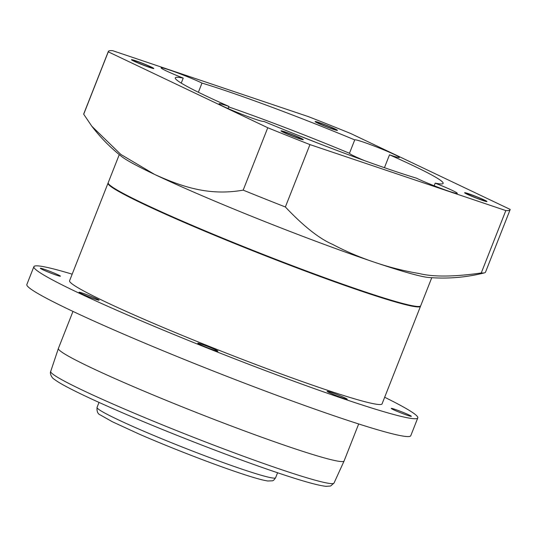 <?xml version="1.0" encoding="UTF-8"?>
<svg xmlns="http://www.w3.org/2000/svg" width="537" height="537" viewBox="0 0 537 537"><rect width="100%" height="100%" fill="white"/><g stroke="black" fill="none" stroke-linecap="round" stroke-linejoin="round"><path stroke-width="0.81" d="M200.771 82.497A23.99 1.416 -158.5 0 1 201.986 83.081A143.943 8.491 -158.5 0 1 354.735 139.902A23.99 1.416 -158.5 0 1 354.735 139.882A23.99 1.416 -158.5 0 1 362.965 141.963A23.99 1.416 -158.5 0 1 386.875 151.159A23.99 1.416 -158.5 0 1 399.38 157.469A23.99 1.416 -158.5 0 1 391.158 155.381A23.99 1.416 -158.5 0 1 389.513 154.824A143.943 8.491 -158.5 0 1 443.132 183.372A143.943 8.491 -158.5 0 1 435.198 183.151A23.99 1.416 -158.5 0 1 452.282 190.407A23.99 1.416 -158.5 0 1 457.289 193.367A23.99 1.416 -158.5 0 1 442.206 188.856A23.99 1.416 -158.5 0 1 417.652 178.747A23.99 1.416 -158.5 0 1 416.437 178.156A143.943 8.491 -158.5 0 1 263.687 121.342A23.99 1.416 -158.5 0 1 263.687 121.355A23.99 1.416 -158.5 0 1 255.458 119.274A23.99 1.416 -158.5 0 1 231.548 110.078A23.99 1.416 -158.5 0 1 219.042 103.769A23.99 1.416 -158.5 0 1 227.265 105.856A23.99 1.416 -158.5 0 1 228.91 106.413A143.943 8.491 -158.5 0 1 175.29 77.865A143.943 8.491 -158.5 0 1 183.224 78.093A23.99 1.416 -158.5 0 1 166.141 70.83A23.99 1.416 -158.5 0 1 161.134 67.87A23.99 1.416 -158.5 0 1 176.217 72.381A23.99 1.416 -158.5 0 1 200.771 82.497M198.375 92.257L201.986 83.081M181.244 83.114L183.224 78.093M112.595 50.659A215.908 12.734 21.5 0 0 108.326 51.485A215.908 12.734 21.5 0 0 108.273 51.834L267.762 127.746A215.908 12.734 21.5 0 0 309.95 144.594L505.827 210.578A215.908 12.734 21.5 0 0 510.096 209.752A215.908 12.734 21.5 0 0 510.15 209.403L350.661 133.491A215.908 12.734 21.5 0 0 308.473 116.65L112.595 50.659M149.904 66.554A10.075 0.597 -158.5 0 1 152.005 67.796A10.075 0.597 -158.5 0 1 145.675 65.903A10.075 0.597 -158.5 0 1 135.358 61.654A10.075 0.597 -158.5 0 1 133.257 60.413A10.075 0.597 -158.5 0 1 139.593 62.305A10.075 0.597 -158.5 0 1 149.904 66.554M332.195 128.786A10.075 0.597 -158.5 0 1 322.146 124.926A10.075 0.597 -158.5 0 1 316.897 122.275A10.075 0.597 -158.5 0 1 320.354 123.148A10.075 0.597 -158.5 0 1 330.396 127.014A10.075 0.597 -158.5 0 1 335.645 129.659A10.075 0.597 -158.5 0 1 332.195 128.786M468.519 194.683A10.075 0.597 -158.5 0 1 466.418 193.441A10.075 0.597 -158.5 0 1 472.748 195.34A10.075 0.597 -158.5 0 1 483.058 199.583A10.075 0.597 -158.5 0 1 485.166 200.825A10.075 0.597 -158.5 0 1 478.829 198.932A10.075 0.597 -158.5 0 1 468.519 194.683M286.228 132.451A10.075 0.597 -158.5 0 1 296.276 136.311A10.075 0.597 -158.5 0 1 301.526 138.962A10.075 0.597 -158.5 0 1 298.069 138.09A10.075 0.597 -158.5 0 1 288.027 134.223A10.075 0.597 -158.5 0 1 282.777 131.578A10.075 0.597 -158.5 0 1 286.228 132.451M108.326 51.485L83.752 113.878A215.908 12.734 21.5 0 0 83.698 114.227L108.273 51.834M83.698 114.227L91.854 126.282C100.594 137.687 110.582 147.809 121.825 156.656A167.927 9.908 21.5 0 0 154.663 174.458C182.835 187.185 209.497 196.052 243.18 190.132A215.908 12.734 21.5 0 0 285.369 206.98C303.506 226.171 319.253 238.636 332.625 244.382C345.909 251.417 359.877 257.371 374.537 262.257C389.157 267.238 403.999 270.984 419.061 273.501C433.352 277.052 454.087 276.877 481.253 272.971L505.827 210.578M91.854 126.282L120.825 154.428L154.663 174.458A167.927 9.908 21.5 0 0 374.537 262.257A167.927 9.908 21.5 0 0 428.499 277.461C447.569 279.032 466.23 277.488 484.481 272.843A215.908 12.734 21.5 0 0 485.522 272.138L510.096 209.752M285.369 206.98L309.95 144.594M243.18 190.132L267.762 127.746M481.253 272.971A215.908 12.734 21.5 0 0 484.475 272.843M431.761 277.703L420.693 305.801A167.927 9.908 -158.5 0 1 315.098 274.199A167.927 9.908 -158.5 0 1 143.251 203.429A167.927 9.908 21.5 0 1 108.206 182.708L119.274 154.609M420.558 306.009A167.927 9.908 -158.5 0 1 420.518 306.251A167.927 9.908 -158.5 0 1 362.952 291.672A167.927 9.908 -158.5 0 1 195.542 227.292A167.927 9.908 -158.5 0 1 108.031 183.157A167.927 9.908 -158.5 0 1 108.159 182.949M420.518 306.251L382.076 403.844A167.927 9.908 -158.5 0 1 324.509 389.265A167.927 9.908 21.5 0 1 157.099 324.892A167.927 9.908 21.5 0 1 69.582 280.75L108.031 183.157M384.667 397.266A206.315 12.17 -158.5 0 1 417.786 417.914A206.315 12.17 -158.5 0 1 347.063 399.998A206.315 12.17 21.5 0 1 141.392 320.911A206.315 12.17 21.5 0 1 33.871 266.681A206.315 12.17 21.5 0 1 72.173 274.172M42.577 269.608A10.794 0.638 21.5 0 0 53.619 274.159A10.794 0.638 21.5 0 0 60.413 276.193A10.794 0.638 21.5 0 0 58.157 274.857A10.794 0.638 21.5 0 0 47.108 270.306A10.794 0.638 21.5 0 0 40.322 268.278A10.794 0.638 21.5 0 0 42.577 269.608M409.087 414.987A10.794 0.638 21.5 0 0 398.038 410.436A10.794 0.638 21.5 0 0 391.245 408.402A10.794 0.638 21.5 0 0 393.5 409.731A10.794 0.638 21.5 0 0 404.549 414.282A10.794 0.638 21.5 0 0 411.335 416.316A10.794 0.638 21.5 0 0 409.087 414.987M347.191 399.293A10.794 0.638 21.5 0 0 347.238 399.26A10.794 0.638 21.5 0 0 337.82 394.863A10.794 0.638 21.5 0 0 327.201 391.312A10.794 0.638 21.5 0 0 327.147 391.345A10.794 0.638 21.5 0 0 336.565 395.735A10.794 0.638 21.5 0 0 347.191 399.293M214.203 350.211A10.794 0.638 21.5 0 0 217.901 351.151A10.794 0.638 21.5 0 0 212.276 348.312A10.794 0.638 21.5 0 0 201.516 344.177A10.794 0.638 21.5 0 0 197.817 343.237A10.794 0.638 21.5 0 0 203.442 346.076A10.794 0.638 21.5 0 0 214.203 350.211M88.028 296.498A10.794 0.638 21.5 0 0 99.097 300.176A10.794 0.638 21.5 0 0 90.075 295.941A10.794 0.638 21.5 0 0 79.006 292.262A10.794 0.638 21.5 0 0 88.028 296.498M417.786 417.914L410.765 435.735A206.315 12.17 -158.5 0 1 340.042 417.826A206.315 12.17 21.5 0 1 134.364 338.733A206.315 12.17 21.5 0 1 26.85 284.509L33.871 266.681M358.682 423.955L344.103 460.954A153.535 9.055 -158.5 0 1 344.096 460.981A153.535 9.055 -158.5 0 1 291.47 447.623A153.535 9.055 21.5 0 1 138.613 388.855A153.535 9.055 21.5 0 1 58.392 348.439A153.535 9.055 21.5 0 1 58.399 348.412L72.978 311.413M228.064 108.568L228.91 106.413M364.509 160.623A23.99 1.416 -158.5 0 1 349.466 153.267L354.735 139.902M349.466 153.267A143.943 8.491 21.5 0 0 228.708 106.923M434.164 185.782L435.198 183.151M384.445 167.685L389.513 154.824M316.622 142.634A100.755 5.941 21.5 0 0 295.598 134.351M133.975 61.184A11.995 0.705 21.5 0 0 146.252 66.239A11.995 0.705 21.5 0 0 153.79 68.501A11.995 0.705 21.5 0 0 151.286 67.018A11.995 0.705 21.5 0 0 139.016 61.963A11.995 0.705 21.5 0 0 131.471 59.708A11.995 0.705 21.5 0 0 133.975 61.184M319.226 122.617A11.995 0.705 21.5 0 0 315.112 121.57A11.995 0.705 21.5 0 0 321.361 124.725A11.995 0.705 21.5 0 0 333.323 129.323A11.995 0.705 21.5 0 0 337.431 130.363A11.995 0.705 21.5 0 0 331.181 127.215A11.995 0.705 21.5 0 0 319.226 122.617M484.448 200.053A11.995 0.705 21.5 0 0 472.171 194.998A11.995 0.705 21.5 0 0 464.633 192.736A11.995 0.705 21.5 0 0 467.136 194.219A11.995 0.705 21.5 0 0 479.407 199.274A11.995 0.705 21.5 0 0 486.952 201.529A11.995 0.705 21.5 0 0 484.448 200.053M299.196 138.627A11.995 0.705 21.5 0 0 303.311 139.667A11.995 0.705 21.5 0 0 297.062 136.512A11.995 0.705 21.5 0 0 285.1 131.914A11.995 0.705 21.5 0 0 280.992 130.874A11.995 0.705 21.5 0 0 287.241 134.028A11.995 0.705 21.5 0 0 299.196 138.627M50.706 371.423C49.552 373.047 51.592 377.947 54.331 379.323C57.103 381.451 61.594 384.15 67.803 387.399C76.865 392.164 89.075 397.984 104.433 404.851C152.958 426.653 229.272 456.578 277.602 472.761C301.982 480.991 318.146 485.522 326.087 486.341L330.638 486.005L334.041 483.032A152.266 8.981 -158.5 0 1 281.858 469.788A152.266 8.981 -158.5 0 1 130.263 411.503A152.266 8.981 -158.5 0 1 50.706 371.423L58.392 348.439M97.049 407.395C96.7 411.483 97.821 414.027 100.412 415.007L112.441 421.793L138.774 433.923C168.712 447.012 210.853 463.384 238.368 472.607C252.612 477.42 262.432 480.219 267.829 480.991L272.272 480.81C273.065 480.917 274.179 479.89 275.615 477.735A95.962 5.659 -158.5 0 1 242.717 469.405A95.962 5.659 -158.5 0 1 147.057 432.621A95.962 5.659 -158.5 0 1 97.049 407.395L99.009 402.414M275.615 477.735L277.575 472.755M334.041 483.032L344.096 460.981"/></g></svg>
